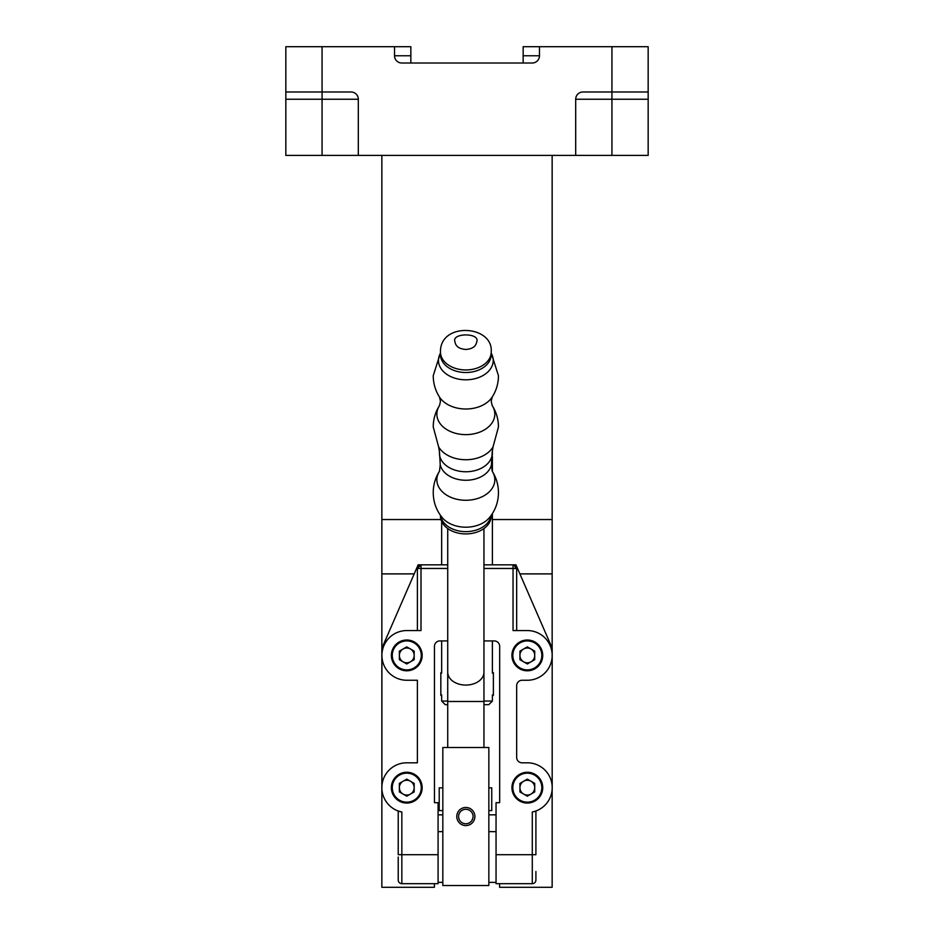 <?xml version="1.0" encoding="UTF-8"?>
<svg xmlns="http://www.w3.org/2000/svg" width="934" height="934" viewBox="0 0 934 934"><rect width="100%" height="100%" fill="white"/><g stroke="black" fill="none" stroke-linecap="round" stroke-linejoin="round"><path stroke-width="1.4" d="M381.854 155.394L381.854 887.3L434.392 887.3L434.392 883.681M499.608 883.681L499.608 887.3L552.146 887.3L552.146 788.856M552.146 155.394L552.146 648.103M410.843 63.01L410.843 46.7L285.839 46.7L285.839 91.987L351.056 91.987A7.25 7.25 0 0 1 358.306 99.237L358.306 155.394L575.694 155.394L575.694 99.237A7.25 7.25 0 0 1 582.944 91.987L611.933 91.987L611.933 46.7L539.467 46.7L539.467 55.76A7.25 7.25 0 0 1 532.217 63.01L401.783 63.01A7.25 7.25 0 0 1 394.533 55.76L394.533 46.7M539.467 46.7L523.157 46.7L523.157 63.01M438.081 814.833L442.833 814.833M488.844 814.833L496.047 814.833M381.854 573.885L414.217 573.885M519.876 573.885L552.146 573.885M358.306 155.394L285.839 155.394L285.839 91.987M611.933 46.7L648.161 46.7L648.161 155.394L575.694 155.394M648.161 91.987L611.933 91.987L611.933 99.237L648.161 99.237M515.299 568.456A3.619 2.23 -80.6 0 0 513.642 564.872L516.665 568.456L513.046 568.456L513.046 564.825L513.642 564.872A3.619 3.619 0 0 1 516.665 568.456L516.665 630.567M535.906 871.504L535.906 880.05A3.619 3.619 0 0 1 532.287 883.681L496.047 883.681L496.047 802.691L499.678 802.691L499.678 646.351A5.441 5.441 0 0 0 494.238 640.922L483.952 640.922M381.913 787.666L381.913 648.161L418.152 564.825L421.012 564.825L421.012 630.567L406.769 630.567A24.844 24.844 0 0 0 381.913 655.411A24.844 24.844 0 0 0 406.769 680.256L417.393 680.256L417.393 762.809L406.769 762.809A24.844 24.844 0 0 0 401.842 812.02L401.842 854.692L438.081 854.692L438.081 883.681L401.842 883.681A3.619 3.619 0 0 1 398.223 880.05L398.223 857.003M483.952 564.825L515.942 564.825L552.181 648.161L552.181 787.666M533.664 811.693L535.906 810.981L535.906 854.692L532.287 854.692L532.287 883.681A3.619 3.619 0 0 0 535.906 880.05M438.081 854.692L438.081 802.691L434.45 802.691L434.45 646.351A5.441 5.441 0 0 1 439.891 640.922L447.725 640.922M398.223 880.05A3.619 3.619 0 0 0 401.842 883.681L401.842 854.692L398.223 854.692L398.223 810.992L401.842 812.02M447.725 568.456L417.393 568.456A3.619 3.619 0 0 1 421.012 564.825L447.725 564.825M483.952 568.456L513.046 568.456L513.046 630.567L527.325 630.567A24.844 24.844 0 0 1 552.181 655.411A24.844 24.844 0 0 1 527.325 680.256L522.106 680.256A5.441 5.441 0 0 0 516.665 685.696L516.665 757.381A5.441 5.441 0 0 0 522.106 762.809L527.325 762.809A24.844 24.844 0 0 1 532.287 812.008L532.287 854.692L496.047 854.692M417.393 630.567L417.393 568.456L421.012 564.825M472.943 817.939L471.857 820.554M483.952 701.049L492.393 701.049L492.393 694.896M441.665 694.896L441.665 701.049L447.725 701.049M441.665 701.049L445.284 704.68L447.725 704.68M483.952 704.68L488.774 704.68L492.393 701.049M491.202 515.381L491.202 515.988A25.358 17.933 180 0 1 465.844 533.921A25.358 17.933 180 0 1 440.474 515.988L440.474 515.381M465.844 825.574A9.06 9.06 0 0 1 456.784 816.514A9.06 9.06 0 0 1 465.844 807.466A9.06 9.06 0 0 1 474.904 816.514A9.06 9.06 0 0 1 465.844 825.574M442.833 885.537L442.833 747.492L488.844 747.492L488.844 885.537L442.833 885.537M441.665 672.655L440.836 672.655L440.836 695.386L441.665 695.386M493.374 695.386L493.374 672.655M473.083 816.514A7.25 7.25 0 0 1 465.844 823.765A7.25 7.25 0 0 1 458.594 816.514A7.25 7.25 0 0 1 465.844 809.276A7.25 7.25 0 0 1 473.083 816.514M442.833 787.852L439.213 787.852L439.213 810.584L442.833 810.584M488.844 810.584L491.751 810.584L491.751 787.852L488.844 787.852M403.068 794.063A7.402 7.402 0 0 0 414.171 787.666A7.402 7.402 0 0 0 403.068 781.256A7.402 7.402 0 0 0 403.068 794.063M399.063 774.321A15.399 15.399 0 0 1 420.102 779.96A15.399 15.399 0 0 1 414.462 800.998A15.399 15.399 0 0 1 393.436 795.359A15.399 15.399 0 0 1 399.063 774.321A15.399 15.399 0 0 0 393.436 795.359A15.399 15.399 0 0 0 414.462 800.998M414.171 783.393L414.171 791.927L406.769 796.2L399.367 791.927L399.367 783.393L406.769 779.119L414.171 783.393M523.624 781.256A7.402 7.402 0 0 0 523.624 794.063A7.402 7.402 0 0 0 534.727 787.666A7.402 7.402 0 0 0 523.624 781.256M542.724 787.666A15.399 15.399 0 0 1 527.325 803.053A15.399 15.399 0 0 1 511.925 787.666A15.399 15.399 0 0 1 527.325 772.266A15.399 15.399 0 0 1 542.724 787.666A15.399 15.399 0 0 0 527.325 772.266A15.399 15.399 0 0 0 511.925 787.666M527.325 796.2L519.934 791.927L519.934 783.393L527.325 779.119L534.727 783.393L534.727 791.927L527.325 796.2M410.47 649.002A7.402 7.402 0 0 0 399.367 655.411A7.402 7.402 0 0 0 410.47 661.821A7.402 7.402 0 0 0 410.47 649.002M414.462 668.744A15.399 15.399 0 0 1 393.436 663.105A15.399 15.399 0 0 1 399.063 642.078A15.399 15.399 0 0 1 420.102 647.706A15.399 15.399 0 0 1 414.462 668.744A15.399 15.399 0 0 0 420.102 647.706A15.399 15.399 0 0 0 399.063 642.078M399.367 659.684L399.367 651.138L406.769 646.865L414.171 651.138L414.171 659.684L406.769 663.957L399.367 659.684M523.624 649.002A7.402 7.402 0 0 0 523.624 661.821A7.402 7.402 0 0 0 534.727 655.411A7.402 7.402 0 0 0 523.624 649.002M542.724 655.411A15.399 15.399 0 0 1 527.325 670.81A15.399 15.399 0 0 1 511.925 655.411A15.399 15.399 0 0 1 527.325 640.012A15.399 15.399 0 0 1 542.724 655.411A15.399 15.399 0 0 0 527.325 640.012A15.399 15.399 0 0 0 511.925 655.411M527.325 663.957L519.934 659.684L519.934 651.138L527.325 646.865L534.727 651.138L534.727 659.684L527.325 663.957M322.067 155.394L322.067 99.237L358.306 99.237M285.839 99.237L322.067 99.237L322.067 46.7M575.694 99.237L611.933 99.237L611.933 155.394M552.146 519.538L492.393 519.538M440.976 519.538L381.854 519.538M539.467 55.76L523.157 55.76M410.843 55.76L394.533 55.76M447.725 528.539L447.725 672.27A18.12 12.807 -0 0 0 465.844 685.077A18.12 12.807 -0 0 0 483.952 672.27L483.952 747.492M447.725 672.27L447.725 701.481L483.952 701.481M439.494 471.226C435.349 477.729 433.271 484.851 433.236 492.58C433.306 502.107 436.365 510.513 442.377 517.821A27.378 19.357 180 0 0 489.299 517.821C495.324 510.513 498.371 502.107 498.452 492.58C498.417 484.851 496.328 477.729 492.195 471.226A28.989 20.501 180 0 1 494.822 479.772A28.989 20.501 180 0 1 465.844 500.274A28.989 20.501 180 0 1 436.855 479.772A28.989 20.501 180 0 1 439.494 471.226L440.241 464.735A25.895 18.318 180 0 0 465.844 480.263A25.895 18.318 180 0 0 491.436 464.735L492.218 451.834A26.432 18.692 180 0 1 492.276 453.072A26.432 18.692 180 0 1 465.844 471.763A26.432 18.692 180 0 1 439.412 453.072A26.432 18.692 180 0 1 439.47 451.834L438.641 446.919A29.468 20.84 180 0 0 465.844 459.738A29.468 20.84 180 0 0 493.035 446.919L498.452 426.943C498.417 419.214 496.328 412.092 492.195 405.601A28.989 20.501 180 0 1 494.822 414.136A28.989 20.501 180 0 1 465.844 434.637A28.989 20.501 180 0 1 436.855 414.136A28.989 20.501 180 0 1 439.494 405.601A28.989 20.501 180 0 1 439.494 405.589L440.474 401.328L439.494 397.055A28.989 20.501 180 0 0 465.844 409.01A28.989 20.501 180 0 0 492.195 397.055C496.328 390.564 498.417 383.442 498.452 375.702L491.202 352.912M492.183 405.589A28.989 20.501 180 0 1 492.195 405.601L491.202 401.328L492.195 397.055M491.202 353.157A27.378 19.357 180 0 1 493.21 360.442A27.378 19.357 180 0 1 465.844 379.811A27.378 19.357 180 0 1 438.466 360.442A27.378 19.357 180 0 1 440.474 353.157M454.975 341.774C451.11 332.644 480.578 332.644 476.714 341.774C476.013 346.409 472.394 348.966 465.844 349.456C459.283 348.966 455.664 346.409 454.975 341.774M491.062 515.568A25.358 17.933 180 0 1 465.844 531.644A25.358 17.933 180 0 1 440.614 515.568M491.202 352.013A25.358 17.933 180 0 1 465.844 369.946A25.358 17.933 180 0 1 440.474 352.013C439.704 321.751 493.526 324.857 491.202 352.013L491.202 354.581A25.358 17.933 180 0 1 465.844 372.514A25.358 17.933 180 0 1 440.474 354.581L440.474 352.013M414.019 800.216A14.489 14.489 0 0 0 419.319 780.415A14.489 14.489 0 0 0 399.518 775.103A14.489 14.489 0 0 0 394.218 794.904A14.489 14.489 0 0 0 414.019 800.216M512.836 787.666A14.489 14.489 0 0 0 527.325 802.154A14.489 14.489 0 0 0 541.825 787.666A14.489 14.489 0 0 0 527.325 773.165A14.489 14.489 0 0 0 512.836 787.666M399.518 642.861A14.489 14.489 0 0 0 394.218 662.661A14.489 14.489 0 0 0 414.019 667.962A14.489 14.489 0 0 0 419.319 648.161A14.489 14.489 0 0 0 399.518 642.861M512.836 655.411A14.489 14.489 0 0 0 527.325 669.9A14.489 14.489 0 0 0 541.825 655.411A14.489 14.489 0 0 0 527.325 640.922A14.489 14.489 0 0 0 512.836 655.411M483.952 528.539L483.952 672.27M447.725 701.481L447.725 747.492M492.393 448.74L492.393 455.056M492.393 456.516L492.393 471.542M492.393 513.618L492.393 564.825M492.393 640.922L492.393 673.157M441.665 521.417L441.665 564.825M441.665 640.922L441.665 673.157M492.195 471.226L491.436 464.735M440.241 464.735L439.47 451.834M492.218 451.834L493.035 446.919M438.641 446.919L433.236 426.943C433.271 419.214 435.349 412.092 439.494 405.601M439.494 397.055C435.349 390.564 433.271 383.442 433.236 375.702L440.474 352.912M442.833 882.373L438.081 882.373M442.833 831.645L438.081 831.645M488.844 882.373L496.047 882.373M488.844 831.645L496.047 831.645"/></g></svg>
